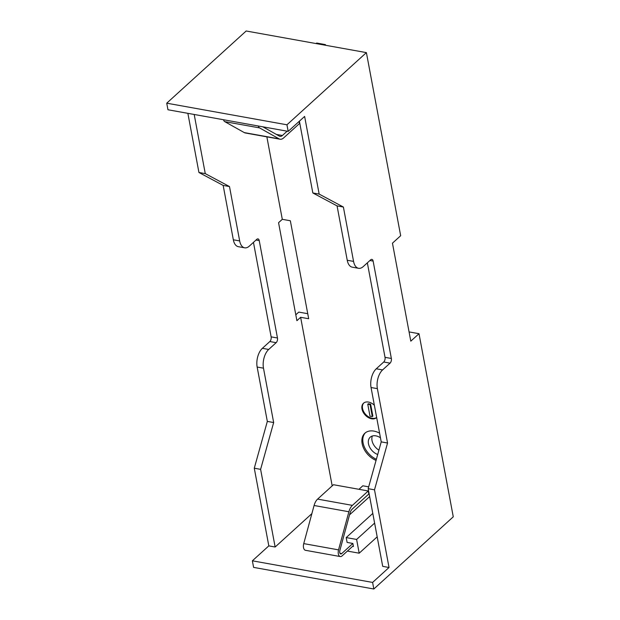 <?xml version="1.0" encoding="UTF-8"?>
<svg xmlns="http://www.w3.org/2000/svg" width="620" height="620" viewBox="0 0 620 620"><rect width="100%" height="100%" fill="white"/><g stroke="black" fill="none" stroke-linecap="round" stroke-linejoin="round"><path stroke-width="0.93" d="M378.921 450.151A11.114 7.649 47.7 0 1 372.015 440.549A11.114 7.649 47.7 0 1 372.349 436M377.704 454.499A11.114 7.649 47.7 0 1 368.474 443.765A11.114 7.649 47.7 0 1 370.202 437.201A11.114 7.649 47.7 0 1 380.455 437.782M376.371 459.281A17.639 12.144 47.7 0 1 363.064 442.796A17.639 12.144 47.7 0 1 365.358 432.807M376.061 460.396A17.639 12.144 47.7 0 1 362.134 443.641A17.639 12.144 47.7 0 1 364.878 433.21A17.639 12.144 47.7 0 1 379.595 433.194M376.658 417.485A9.726 6.696 47.7 0 1 368.381 416.741A9.726 6.696 47.7 0 1 362.537 408.464A9.726 6.696 47.7 0 1 363.785 402.985M376.666 417.531A9.726 6.696 47.7 0 1 376.572 417.617A9.726 6.696 47.7 0 1 368.179 417.469A9.726 6.696 47.7 0 1 361.979 408.975A9.726 6.696 47.7 0 1 363.498 403.225A9.726 6.696 47.7 0 1 374.379 405.286M282.294 219.317L278.566 222.704L296.903 320.679L300.63 317.293L308.683 318.742L290.346 220.759L282.294 219.317L266.863 136.85M194.192 114.475L205.267 173.623L229.493 186.558L239.669 240.924L233.337 239.785A13.888 7.502 -79.8 0 0 238.336 246.683L244.667 247.822A13.888 7.502 -79.8 0 1 239.669 240.924M311.876 513.639L275.14 547.018L260.609 469.348L273.66 422.538L263.485 368.172A13.888 7.502 100.2 0 1 268.7 349.455L276.156 342.674A3.472 1.875 100.2 0 0 277.466 337.993L259.238 240.614A3.472 1.875 -79.8 0 0 257.99 238.894A3.472 1.875 -79.8 0 0 256.812 239.32L249.356 246.094A13.888 7.502 -79.8 0 1 244.667 247.822M332.18 485.871L300.63 317.293M307.745 313.704L298.778 312.092L295.802 314.797M409.068 331.917L419.004 333.7L410.796 341.155L392.46 243.179L400.667 235.724L366.397 52.615L286.952 124.798L288.184 131.37L304.622 116.428L319.161 194.099L343.387 207.034L353.563 261.4A13.888 7.502 -79.8 0 0 358.562 268.297A13.888 7.502 -79.8 0 0 363.258 266.569L370.714 259.796A3.472 1.875 -79.8 0 1 371.884 259.369A3.472 1.875 -79.8 0 1 373.132 261.09L391.36 358.469A3.472 1.875 100.2 0 1 390.05 363.149L382.594 369.923A13.888 7.502 100.2 0 0 377.379 388.647L387.554 443.013L374.503 489.823L389.035 567.494L372.597 582.428L373.829 589L253.603 567.385L252.371 560.813L268.817 545.879L254.278 468.209L267.329 421.406L257.153 367.04A13.888 7.502 100.2 0 1 262.376 348.316L269.832 341.543A3.472 1.875 100.2 0 0 271.134 336.862L253.456 242.374M187.868 113.336L198.935 172.484L223.169 185.419L233.337 239.785M288.184 131.37L167.958 109.756L166.733 103.183L246.171 31L366.397 52.615M373.829 589L453.267 516.817L419.004 333.7M358.965 489.304L362.824 485.793L368.683 486.847M372.597 582.428L252.371 560.813M374.503 489.823L368.172 488.684L382.711 566.355L389.035 567.494M368.172 488.684L381.222 441.882L371.047 387.515A13.888 7.502 100.2 0 1 376.27 368.792L383.726 362.01A3.472 1.875 100.2 0 0 385.028 357.337L367.35 262.849M358.562 268.297L352.23 267.158A13.888 7.502 -79.8 0 1 347.239 260.26L337.063 205.894L312.829 192.959L299.398 121.179M275.14 547.018L268.817 545.879M347.401 551.079L359.189 553.195L377.185 536.843M286.952 124.798L166.733 103.183M352.61 546.344L353.431 546.491L352.865 543.461L341.682 553.621L339.977 553.311M349.533 514.864L369.652 496.581M359.189 553.195L356.616 539.454L374.612 523.102M356.616 539.454L346.2 537.587L372.806 513.414M346.2 537.587L347.107 542.423L352.865 543.461M370.628 404.147L368.327 403.736L367.769 404.24L370.001 416.19L372.302 416.601L372.86 416.097L370.628 404.147L370.07 404.659L372.302 416.601M370.07 404.659L367.769 404.24M205.267 173.623L198.935 172.484M229.493 186.558L223.169 185.419M273.66 422.538L267.329 421.406M260.609 469.348L254.278 468.209M387.554 443.013L381.222 441.882M343.387 207.034L337.063 205.894M319.161 194.099L312.829 192.959M353.284 545.732L342.101 555.892A5.417 2.929 -79.8 0 1 340.272 556.558A5.417 2.929 -79.8 0 1 338.543 549.87L303.738 543.608A5.417 2.929 -79.8 0 0 305.474 550.304L340.272 556.558M341.682 553.621A2.775 1.504 100.2 0 1 340.737 553.962A2.775 1.504 100.2 0 1 339.853 550.529L349.974 513.244A6.944 3.751 -79.8 0 1 352.307 509.012L368.815 494.008L368.249 490.97L333.452 484.716L317.603 499.115A10.486 5.665 100.2 0 0 314.084 505.494L303.738 543.608M368.249 490.97L352.408 505.37A10.486 5.665 100.2 0 0 348.889 511.756L338.543 549.87M316.107 43.571L316.688 43.044L325.43 44.617L324.849 45.144M223.479 119.737A5.417 2.929 100.2 0 0 224.773 121.644L244.303 132.61A10.486 5.665 -79.8 0 0 245.295 132.975L280.101 139.229A10.486 5.665 -79.8 0 1 279.101 138.865L259.571 127.898L224.773 121.644M258.276 125.992A5.417 2.929 100.2 0 0 259.571 127.898M299.096 121.45L299.483 123.527L283.642 137.927A10.486 5.665 -79.8 0 1 280.101 139.229M262.81 126.806L279.395 136.121A6.944 3.751 100.2 0 0 280.054 136.361A6.944 3.751 100.2 0 0 282.402 135.501L287.153 131.184M325.43 44.617L325.554 45.268M259.238 240.614L256.029 240.041M277.466 337.993L271.134 336.862M276.156 342.674L269.832 341.543M268.7 349.455L262.376 348.316M263.485 368.172L257.153 367.04M377.379 388.647L371.047 387.515M382.594 369.923L376.27 368.792M390.05 363.149L383.726 362.01M391.36 358.469L385.028 357.337M373.132 261.09L369.923 260.516M353.563 261.4L347.239 260.26M348.889 511.756L314.084 505.494M352.408 505.37L317.603 499.115M279.101 138.865L244.303 132.61M282.402 135.501L276.349 134.416"/></g></svg>
